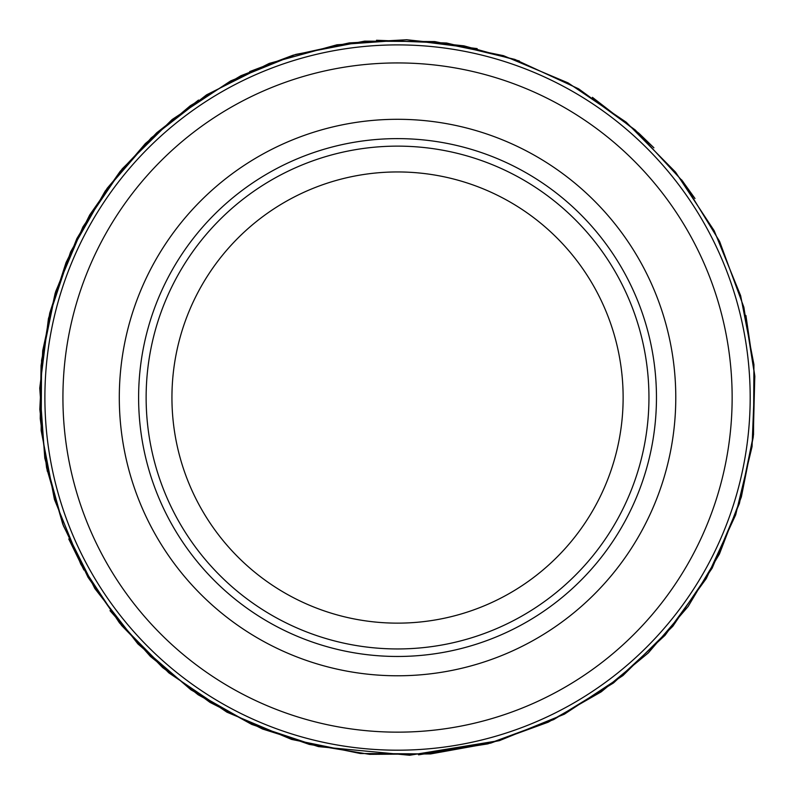 <?xml version="1.0" encoding="UTF-8"?>
<svg xmlns="http://www.w3.org/2000/svg" width="795" height="795" viewBox="0 0 795 795"><rect width="100%" height="100%" fill="white"/><g stroke="black" fill="none" stroke-linecap="round" stroke-linejoin="round"><path stroke-width="1.19" d="M623.131 397.54A225.601 225.601 0 0 0 397.54 171.949A225.601 225.601 0 0 0 171.939 397.54A225.601 225.601 0 0 0 397.54 623.141A225.601 225.601 0 0 0 623.131 397.54M648.949 397.54A251.409 251.409 0 0 1 397.54 648.949A251.409 251.409 0 0 1 146.131 397.54A251.409 251.409 0 0 1 397.54 146.131A251.409 251.409 0 0 1 648.949 397.54M656.461 397.54A258.922 258.922 0 0 1 397.54 656.471A258.922 258.922 0 0 1 138.608 397.54A258.922 258.922 0 0 1 397.54 138.618A258.922 258.922 0 0 1 656.461 397.54M397.54 675.78A278.24 278.24 0 0 1 119.3 397.54A278.24 278.24 0 0 1 397.54 119.3A278.24 278.24 0 0 1 675.78 397.54A278.24 278.24 0 0 1 397.54 675.78M397.54 62.934A334.606 334.606 0 0 1 732.145 397.54A334.606 334.606 0 0 1 397.54 732.155A334.606 334.606 0 0 1 62.924 397.54A334.606 334.606 0 0 1 397.54 62.934M397.54 44.898A352.652 352.652 0 0 1 750.182 397.54A352.652 352.652 0 0 1 397.54 750.192A352.652 352.652 0 0 1 44.888 397.54A352.652 352.652 0 0 1 397.54 44.898M694.999 198.511L681.623 179.839M653.917 147.81L638.971 133.331L592.414 97.338M519.403 61.016L463.902 45.842L406.692 39.75L349.224 42.91L293.017 55.233L249.68 71.6M198.531 100.061L156.685 132.805L120.134 171.382L89.706 214.948L66.065 262.529L49.737 313.091L41.062 365.511L40.247 418.637L47.312 471.296M295.68 54.438L230.699 80.901L172.127 119.528L122.221 168.848L82.899 226.953L55.66 291.616L41.569 360.344L41.151 430.502L54.428 499.399L80.891 564.38L119.518 622.952L168.838 672.858L226.943 712.181L291.606 739.42L360.334 753.511L430.493 753.928L499.389 740.652L564.37 714.188L622.942 675.561L672.848 626.241L712.171 568.137L739.41 503.474L753.511 434.746L753.928 364.577L740.642 295.69L714.178 230.709L675.551 172.137L626.231 122.231L568.127 82.909L503.464 55.67L434.736 41.569L364.577 41.151L295.68 54.438L240.895 75.734L190.343 105.705L145.376 143.547L107.206 188.246L76.867 238.58L55.173 293.206L42.711 350.645L39.82 409.346L46.577 467.728L62.795 524.223L88.036 577.299L121.635 625.526L162.667 667.601L210.029 702.402L262.449 728.985L318.517 746.624L251.936 724.493L190.939 689.812L137.893 643.89L94.824 588.499L63.391 525.773L44.788 458.129L39.75 388.139L48.455 318.527L70.586 251.936L105.268 190.949L151.189 137.903L206.581 94.834L269.296 63.391L336.951 44.798L406.931 39.76L477.159 48.604M499.985 740.473L409.644 755.25L318.517 746.624M376.512 40.257L446.621 43.019L514.842 59.406L578.551 88.792L635.314 130.032L682.935 181.558L719.584 241.392L743.862 307.218L754.823 376.522L752.06 446.631L735.673 514.852L706.288 578.561L665.047 635.324L613.521 682.935L553.688 719.594L487.862 743.872L418.558 754.833M745.909 315.476L754.793 375.936L753.263 437.021L741.357 496.954L719.435 553.996L688.132 606.476L648.362 652.864L601.268 691.809L548.242 722.178L490.823 743.077L430.691 753.918L369.586 754.356L309.295 744.408L251.578 724.334L198.114 694.75L150.454 656.491L110.008 610.679M83.912 569.995L68.767 538.99"/></g></svg>

